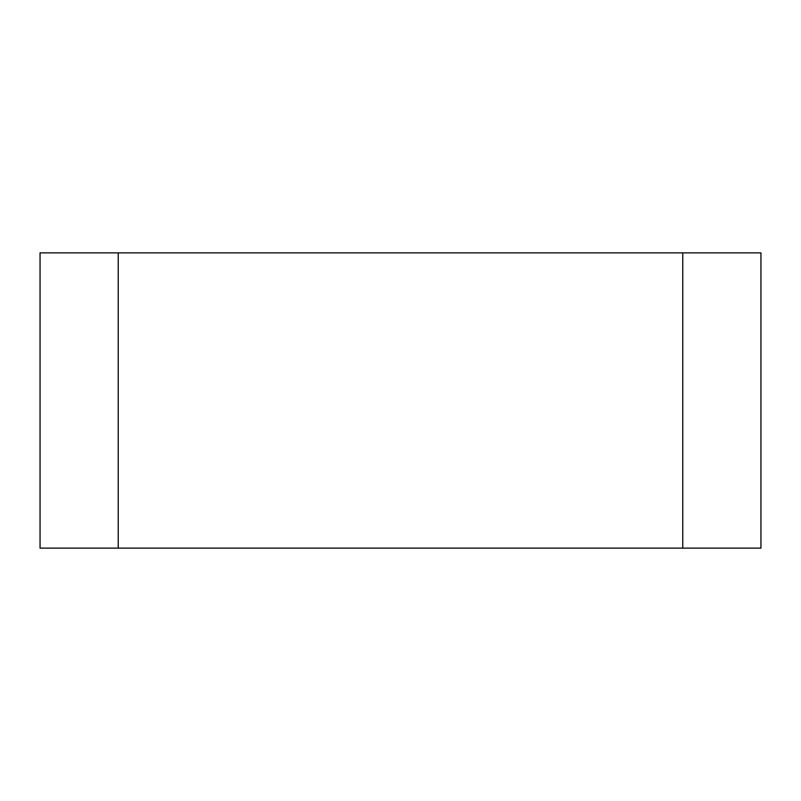 <?xml version="1.0" encoding="UTF-8"?>
<svg xmlns="http://www.w3.org/2000/svg" width="801" height="801" viewBox="0 0 801 801"><rect width="100%" height="100%" fill="white"/><g stroke="black" fill="none" stroke-linecap="round" stroke-linejoin="round"><path stroke-width="1.2" d="M682.762 548.124L40.05 548.124L40.05 252.876L760.95 252.876L760.95 548.124L682.762 548.124L682.762 252.876M118.238 548.124L118.238 252.876"/></g></svg>
